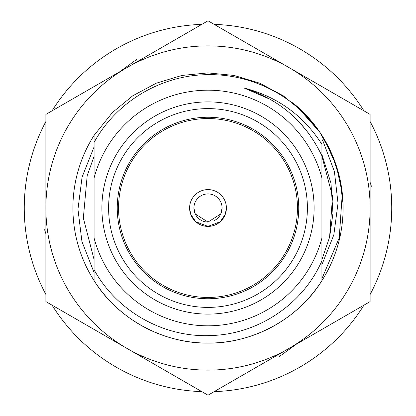 <?xml version="1.0" encoding="UTF-8"?>
<svg xmlns="http://www.w3.org/2000/svg" width="416" height="416" viewBox="0 0 416 416"><rect width="100%" height="100%" fill="white"/><g stroke="black" fill="none" stroke-linecap="round" stroke-linejoin="round"><path stroke-width="0.62" d="M45.88 121.534A183.737 183.737 0 0 0 45.88 294.466M52.062 305.167A183.737 183.737 0 0 0 201.822 391.633M214.178 391.633A183.737 183.737 0 0 0 363.938 305.167M370.12 294.466A183.737 183.737 0 0 0 370.12 121.534M45.88 233.678L44.595 229.726L45.88 230.084M119.584 71.848L136.843 59.306L136.999 62.254M370.12 182.322L371.405 186.274L370.12 185.916M296.416 344.152L279.157 356.694L279.001 353.746M363.938 110.833A183.737 183.737 0 0 0 214.178 24.367M201.822 24.367A183.737 183.737 0 0 0 52.062 110.833M279.068 354.167L279.157 356.694M370.12 185.905L371.405 186.274M136.932 61.833L136.843 59.306M45.88 230.095L44.595 229.726M94.084 177.975L94.084 238.025A117.806 117.806 0 0 0 321.916 238.025L321.916 177.975A117.806 117.806 0 0 0 94.084 177.975L94.084 142.449C116.355 101.624 161.606 74.849 208 74.667C251.914 73.85 295.022 95.982 319.977 132.413A135.101 135.101 0 0 0 300.045 109.106L319.977 132.413L303.529 112.471L283.27 95.81L259.698 83.184L234.104 75.447L208 72.899L181.896 75.447L156.302 83.184L132.73 95.81L112.471 112.471L94.084 135.372A135.101 135.101 0 0 0 249.985 336.409A135.101 135.101 0 0 0 325 140.452L321.916 135.372L325 140.452A135.101 135.101 0 0 0 319.977 132.413L296.811 106.194M321.916 139.24L323.138 141.523L334.402 171.517L338.021 203.242L333.819 234.946L321.916 264.696M94.084 146.879L82.072 177.122L77.958 209.336L81.936 241.535L93.792 271.83M321.916 278.694L339.232 237.843L342.306 193.383L336.326 165.755L325 140.452M348.4 126.942A162.12 162.12 0 0 0 289.058 67.6L370.12 114.4L370.12 208A162.12 162.12 0 0 0 348.4 126.942M296.223 105.685L300.045 109.106A135.101 135.101 0 0 0 295.885 105.394M289.058 67.6A162.12 162.12 0 0 0 45.88 208A162.12 162.12 0 0 0 289.058 348.4A162.12 162.12 0 0 0 370.12 208L370.12 301.6L208 395.2L45.88 301.6L45.88 114.4L208 20.8L289.058 67.6M292.635 102.695L296.01 105.503M321.916 259.631L329.664 236.985L332.956 213.325L329.571 237.385L332.53 196.368L321.916 156.369M94.084 259.631L83.335 218.046L87.188 175.63L94.084 156.369L87.188 175.63L83.335 218.046L94.084 259.631M332.956 213.325L330.975 183.165L321.916 154.554M189.597 208.286A18.403 18.403 0 0 0 208 226.403L220.236 221.744L225.285 214.313L226.403 208A18.403 18.403 0 0 0 208 189.597A18.403 18.403 0 0 0 189.597 208L190.715 214.313L195.77 221.754L208 226.403A18.403 18.403 0 0 0 226.403 208.286M189.597 208L193.918 208L195.234 213.944L208 222.082A14.082 14.082 0 0 1 193.918 208A14.082 14.082 0 0 1 208 193.918A14.082 14.082 0 0 1 214.484 220.501M208 297.45A89.45 89.45 0 0 0 297.45 208A89.45 89.45 0 0 0 208 118.55A89.45 89.45 0 0 0 118.55 208A89.45 89.45 0 0 0 208 297.45M208 117.25A90.75 90.75 0 0 0 117.25 208A90.75 90.75 0 0 0 208 298.75A90.75 90.75 0 0 0 298.75 208A90.75 90.75 0 0 0 208 117.25M208 314.111A106.111 106.111 0 0 0 314.111 208A106.111 106.111 0 0 0 208 101.889A106.111 106.111 0 0 0 101.889 208A106.111 106.111 0 0 0 208 314.111M208 307.393A99.393 99.393 0 0 0 307.393 208A99.393 99.393 0 0 0 208 108.607A99.393 99.393 0 0 0 108.607 208A99.393 99.393 0 0 0 208 307.393M343.028 203.679L339.872 178.636L331.942 154.237L319.566 131.81L303.529 112.471M94.084 238.025L94.084 269.734C116.693 311.178 163.691 337.761 210.839 335.551C258.149 334.334 303.098 304.174 321.916 260.796L321.916 280.628C298.615 318.594 252.938 343.626 208 343.101C163.062 343.626 117.385 318.594 94.084 280.628C117.385 318.594 163.062 343.626 208 343.101C252.938 343.626 298.615 318.594 321.916 280.628L321.916 238.025M321.916 177.975L321.916 155.834C305.812 122.169 279.885 99.57 244.135 88.031L270.878 99.627M300.019 122.964L308.209 132.792M321.916 155.834L321.916 142.23M244.135 88.031C277.493 96.73 303.42 115.492 321.916 144.326M94.084 135.372L94.084 155.834M94.084 260.166L94.084 280.628L94.084 260.166M208 222.082L220.771 213.928L222.082 208L226.403 208"/></g></svg>
